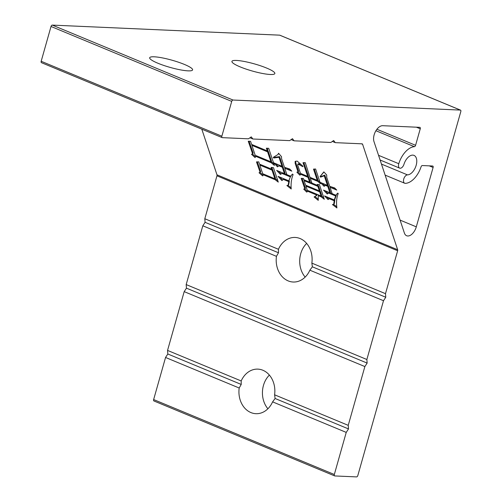 <?xml version="1.0" encoding="UTF-8"?>
<svg xmlns="http://www.w3.org/2000/svg" width="502" height="502" viewBox="0 0 502 502"><rect width="100%" height="100%" fill="white"/><g stroke="black" fill="none" stroke-linecap="round" stroke-linejoin="round"><path stroke-width="0.75" d="M154.127 401.01A1.487 0.847 -67.5 0 1 153.951 400.972A1.487 0.847 -67.5 0 1 153.643 399.561L165.553 357.468L167.825 353.998L167.549 350.415L184.184 291.631L186.449 288.161L186.179 284.578L202.814 225.793L205.08 222.323L278.484 252.763L278.447 249.281A22.308 17.959 92.5 0 1 295.138 237.446A22.308 17.959 92.5 0 1 311.855 263.13L312.363 266.813L385.768 297.253L385.492 293.67L397.64 250.755A1.487 0.847 112.5 0 0 397.659 249.745L362.601 144.275A1.487 0.847 112.5 0 0 362.262 143.873A1.487 0.847 112.5 0 0 362.093 143.836L335.286 142.65L333.661 140.516L330.881 142.455L294.09 140.824L292.459 138.69L289.685 140.629L252.889 139.004L251.264 136.87L248.484 138.809L222.342 137.655A1.487 0.847 112.5 0 1 222.173 137.617A1.487 0.847 112.5 0 1 221.859 136.199L231.711 101.404L51.022 26.474A1.487 0.847 -67.5 0 1 52.302 25.1L279.658 35.159A1.487 0.847 -67.5 0 1 279.827 35.196A1.487 0.847 -67.5 0 1 279.972 35.291M306.647 243.414A22.308 17.959 -87.5 0 0 300.711 253.748A22.308 17.959 -87.5 0 0 305.16 277.091M167.825 353.998L241.224 384.438L241.186 380.955A22.308 17.959 92.5 0 1 257.877 369.127A22.308 17.959 92.5 0 1 274.594 394.804L275.102 398.488L348.507 428.928L348.231 425.345L364.866 366.56L367.138 363.09L366.862 359.507L383.497 300.723L385.768 297.253M269.386 375.088A22.308 17.959 -87.5 0 0 263.456 385.423A22.308 17.959 -87.5 0 0 267.899 408.766M270.327 74.491A22.308 3.721 -164.2 0 1 245.917 69.038A22.308 3.721 -164.2 0 1 231.924 61.395A22.308 3.721 -164.2 0 1 236.448 60.441A22.308 3.721 -164.2 0 1 260.852 65.894A22.308 3.721 -164.2 0 1 274.845 73.537A22.308 3.721 -164.2 0 1 270.327 74.491M188.081 70.851A22.308 3.721 -164.2 0 1 163.671 65.398A22.308 3.721 -164.2 0 1 149.678 57.755A22.308 3.721 -164.2 0 1 154.202 56.801A22.308 3.721 -164.2 0 1 178.605 62.254A22.308 3.721 -164.2 0 1 192.599 69.897A22.308 3.721 -164.2 0 1 188.081 70.851M398.783 163.708A4.462 2.541 112.5 0 0 398.732 163.89A4.462 2.541 112.5 0 0 399.667 168.126A4.462 2.541 112.5 0 0 403.966 164.305A10.41 5.924 -67.5 0 1 413.993 155.388A10.41 5.924 -67.5 0 1 415.932 166.068A10.41 5.924 -67.5 0 1 407.48 174.878A4.462 2.541 112.5 0 0 403.752 178.994A4.462 2.541 112.5 0 0 404.687 183.236A4.462 2.541 112.5 0 0 405.315 183.349A19.333 11.006 112.5 0 0 421.065 166.815A1.487 0.847 -67.5 0 1 422.314 165.547L432.624 166.005A1.487 0.847 -67.5 0 1 432.793 166.036A1.487 0.847 -67.5 0 1 433.107 167.455L416.302 226.841A9.915 5.641 -67.5 0 1 406.626 235.739A9.915 5.641 -67.5 0 1 404.392 233.047L373.977 141.57A9.915 5.641 -67.5 0 1 374.141 134.843A9.915 5.641 -67.5 0 1 382.675 125.701L419.772 127.339A1.487 0.847 -67.5 0 1 419.942 127.376A1.487 0.847 -67.5 0 1 420.256 128.788L415.581 145.298A1.487 0.847 -67.5 0 1 414.363 146.672A19.333 11.006 112.5 0 0 398.783 163.708L378.546 155.319M250.573 141.351L251.59 144.394L267.29 150.907L266.386 148.184L268.714 148.322L274.412 165.459L271.231 162.761L255.882 156.392L255.054 157.572L251.54 154.315L252.581 153.781L248.245 141.213L250.573 141.351M327.429 185.376L324.236 175.763L320.59 177.15L320.075 176.528L323.853 171.879L326.72 174.997L326.739 177.357L329.726 186.324L334.683 187.968L336.748 190.07L330.046 187.29L332.173 193.697L335.882 195.234L337.758 193.113L338.222 193.577C336.591 197.556 336.152 202.344 336.911 207.953L332.443 204.578L333.717 204.276L334.219 200.756L329.274 198.71L328.044 199.576L324.543 195.918L334.25 199.94L335.669 195.975L328.609 193.044L327.254 194.004L323.526 190.107L329.877 192.743L327.75 186.336L325.453 185.382L324.104 186.342L320.37 182.446L327.429 185.376L328.032 184.73L324.838 175.116L324.236 175.763M205.08 222.323L204.81 218.74L216.952 175.825A1.487 0.847 112.5 0 0 216.977 174.815L201.798 129.165M302.744 166.024L302.957 166.664C301.313 166.112 297.73 163.301 297.642 164.876L300.466 173.366L307.701 176.365L303.001 162.679L305.272 162.654L309.998 177.319L317.226 180.318L313.499 169.105L315.601 169.005L320.496 183.745L317.728 181.354L310.311 178.279L311.911 183.086L317.559 185.426L317.239 184.466L319.391 184.529L324.292 199.263L321.217 196.884L318.218 195.642L318.262 200.354L314.095 196.972L316.982 195.127L307.808 191.325L306.697 192.109L303.71 189.072L304.858 188.859L301.219 178.373L303.371 178.436L303.798 179.716L309.621 182.132L308.021 177.325L300.962 174.401L299.851 175.179L296.87 172.148L298.012 171.935L295.189 163.445L295.12 161.449L297.14 161.079L302.744 166.024M300.347 164.405L298.226 163.665L297.642 164.876M258.768 161.87L259.515 164.116L271.689 169.161L271.099 167.404L273.483 167.699L278.277 182.113L275.203 179.735L263.381 174.834L262.678 175.92L259.038 172.757L260.08 172.224L256.491 161.895L258.768 161.87M281.973 166.25L278.993 157.277L273.759 158.011L273.245 157.383L277.957 154.522L278.56 153.235L281.528 156.674L281.572 158.626L284.446 167.273L289.754 169.061L291.825 171.163L284.766 168.233L286.893 174.64L290.602 176.177L292.484 174.056L293.118 174.596C291.417 178.656 290.783 183.45 291.21 188.997L286.868 185.539L288.135 185.238L288.763 181.63L283.467 179.434L281.867 180.569L278.033 176.353L288.794 180.814L290.394 176.917L281.923 173.41L280.442 174.451L276.658 170.398L284.427 173.617L282.293 167.21L278.943 165.817L277.462 166.865L273.86 162.88L281.973 166.25L282.582 165.604L279.595 156.63L278.993 157.277M312.363 266.813L309.859 270.183L383.497 300.723M204.81 218.74L278.447 249.281M275.102 398.488L272.599 401.864L346.236 432.398L348.507 428.928M167.549 350.415L241.186 380.955M332.349 141.432L335.286 142.65M249.952 137.786L252.889 139.004M291.147 139.606L294.09 140.824M41.653 62.719A1.487 0.847 -67.5 0 1 41.484 62.687A1.487 0.847 -67.5 0 1 41.177 61.269L51.022 26.474M52.302 25.1L232.991 100.03L460.347 110.089L279.658 35.159M279.827 35.196L460.516 110.126A1.487 0.847 112.5 0 1 460.823 111.538L357.826 475.526A1.487 0.847 112.5 0 1 356.546 476.9L334.809 475.94A1.487 0.847 112.5 0 1 334.639 475.902A1.487 0.847 112.5 0 1 334.326 474.49L346.236 432.398M165.553 357.468L239.19 388.008L241.224 384.438M272.599 401.864A22.308 17.959 92.5 0 1 255.907 413.692A22.308 17.959 92.5 0 1 239.19 388.008M274.594 394.804L348.231 425.345M184.184 291.631L364.866 366.56M186.449 288.161L367.138 363.09M186.179 284.578L366.862 359.507M309.859 270.183A22.308 17.959 92.5 0 1 293.168 282.017A22.308 17.959 92.5 0 1 276.451 256.334L278.484 252.763M202.814 225.793L276.451 256.334M311.855 263.13L385.492 293.67M232.991 100.03A1.487 0.847 112.5 0 0 231.711 101.404M303.842 162.667L308.303 175.719L307.701 176.365M314.308 169.067L317.835 179.672L317.226 180.318M319.881 182.038L318.331 180.701L317.728 181.354M318.331 180.701L317.277 180.268M310.87 177.683L310.311 178.279M318.067 184.485L317.559 185.426M323.721 197.713L321.82 196.238L321.217 196.884M321.82 196.238L321.117 195.949M318.776 195.046L318.218 195.642M318.13 199.112L315.243 196.765M316.423 195.824L316.982 195.127M306.697 192.109L307.808 191.325M307.299 191.457L304.758 188.877M302.078 178.398L305.461 188.212L304.858 188.859M308.021 177.325L308.623 176.679L310.223 181.486L309.621 182.132M308.623 176.679L307.745 176.315M299.851 175.179L300.962 174.401M300.46 174.533L297.912 171.954M295.189 163.445L295.791 162.799L298.615 171.289L298.012 171.935M295.791 162.799L295.552 161.205M304.67 180.08L304.118 180.676L305.605 185.163L319.366 190.873L319.975 190.227L318.481 185.74L317.603 185.376M311.886 183.004L309.665 182.082M306.484 185.527L305.925 186.123L307.312 190.289L321.073 195.993L321.675 195.347L320.295 191.187L319.416 190.823M320.295 191.187L319.686 191.833L305.925 186.123M321.073 195.993L319.686 191.833M318.481 185.74L317.879 186.386L304.118 180.676M319.366 190.873L317.879 186.386M324.838 175.116L321.192 176.503L320.59 177.15M321.192 176.503L320.684 175.882M320.64 175.926L323.947 171.979M335.254 188.551L332.406 187.371M330.598 186.688L330.046 187.29M337.244 193.64L335.882 195.234M336.804 206.768L333.554 204.314M334.219 200.756L334.821 200.11L334.319 203.63L333.717 204.276M334.821 200.11L334.294 199.89M329.833 198.108L329.274 198.71M329.82 198.102L328.044 199.576M328.647 198.93L326.57 196.759M335.669 195.975L336.271 195.328L334.853 199.294L334.25 199.94M336.271 195.328L335.926 195.184M332.148 193.615L329.927 192.693M327.254 194.004L328.609 193.044M327.862 193.358L325.553 190.948M327.75 186.336L328.352 185.69L330.485 192.097L329.877 192.743M328.352 185.69L327.473 185.326M326.011 184.786L325.453 185.382M325.999 184.78L324.104 186.342M324.706 185.696L322.403 183.286M271.958 167.511L272.291 168.515L271.689 169.161M277.706 180.557L275.805 179.088L275.203 179.735M275.805 179.088L274.927 178.725M263.939 174.238L263.381 174.834M263.161 175.173L259.885 172.318M257.331 161.889L260.682 171.571L260.08 172.224M260.387 164.48L259.829 165.076L262.709 173.723L274.883 178.775L275.485 178.128L272.611 169.475L271.733 169.118M272.611 169.475L272.009 170.128L259.829 165.076M274.883 178.775L272.009 170.128M267.221 148.234L267.892 150.261L267.29 150.907M273.816 163.796L271.833 162.115L271.231 162.761M271.833 162.115L270.961 161.751M256.44 155.796L255.882 156.392M255.568 156.837L252.374 153.888M249.105 141.263L253.184 153.135L252.581 153.781M252.462 144.758L251.904 145.354L255.211 155.287L270.911 161.801L271.519 161.155L268.212 151.221L267.34 150.857M268.212 151.221L267.61 151.868L251.904 145.354M270.911 161.801L267.61 151.868M279.595 156.63L274.362 157.364L273.759 158.011M274.362 157.364L274.067 157M277.957 154.522L278.83 153.543M290.332 169.645L287.477 168.465M285.324 167.637L284.766 168.233M292.497 174.068L290.602 176.177M291.166 187.836L287.96 185.282M288.763 181.63L289.365 180.984L288.738 184.592L288.135 185.238M289.365 180.984L288.845 180.764M284.025 178.837L283.467 179.434M284.013 178.831L281.867 180.569M282.469 179.917L279.947 177.143M290.394 176.917L288.794 180.814M290.997 176.271L290.645 176.127M286.868 174.564L284.471 173.566M280.442 174.451L281.923 173.41M281.045 173.805L278.629 171.213M282.293 167.21L282.896 166.564L285.029 172.97L284.427 173.617M282.896 166.564L282.024 166.2M277.462 166.865L278.943 165.817M278.07 166.218L275.761 163.671M381.464 164.091L407.48 174.878M216.977 174.815L397.659 249.745M361.471 143.81L362.601 144.275M375.916 130.727L414.363 146.672M376.908 129.259L415.581 145.298M416.396 127.194L420.256 128.788M400.094 220.121L416.302 226.841M429.254 165.855L433.107 167.455M216.952 175.825L397.64 250.755M41.177 61.269L221.859 136.199M153.643 399.561L334.326 474.49M385.134 175.123L404.687 183.236M380.108 160.019L399.667 168.126M153.951 400.972L334.639 475.902M41.484 62.687L222.173 137.617M336.735 194.18L337.338 193.534M336.836 194.073L337.438 193.427"/></g></svg>
